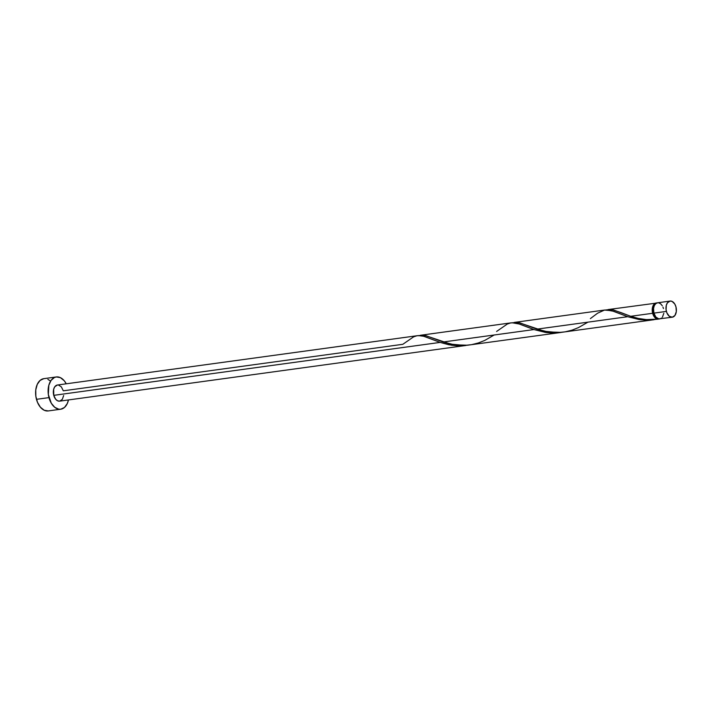 <?xml version="1.0" encoding="UTF-8"?>
<svg xmlns="http://www.w3.org/2000/svg" width="712" height="712" viewBox="0 0 712 712"><rect width="100%" height="100%" fill="white"/><g stroke="black" fill="none" stroke-linecap="round" stroke-linejoin="round"><path stroke-width="1.07" d="M672.288 317.205L658.778 318.896L655.859 317.054L653.901 313.12A8.144 5.144 82.2 0 1 657.577 302.787L655.707 303.668L654.292 305.644L653.545 308.412L653.901 313.12L666.396 311.402A8.144 5.144 -97.8 0 1 670.081 301.069A8.144 5.144 -97.8 0 1 675.964 306.872L674.807 304.068L672.11 301.416L670.072 301.069L667.429 302.822L666.325 305.243L666.085 309.845L666.895 312.88L669.271 316.235L672.297 317.205L674.94 315.452L676.32 311.571L675.964 306.872A8.144 5.144 -97.8 0 1 672.288 317.205A8.144 5.144 -97.8 0 1 666.396 311.402L653.901 313.12A8.144 5.144 82.2 0 0 659.784 318.914L661.653 318.033M655.556 304.024L654.052 305.341L653.064 307.513L652.842 311.66L653.127 313.058L653.856 312.96L653.127 313.058A7.325 4.628 82.2 0 0 657.034 318.148M48.256 410.931L44.18 410.237L40.397 407.202L37.46 402.271L35.84 396.21L35.76 389.927L37.255 384.382L40.077 380.43L43.815 378.659A16.287 10.288 82.2 0 0 36.463 399.325A16.287 10.288 82.2 0 0 48.247 410.931L60.742 409.213A16.287 10.288 -97.8 0 1 48.968 397.616L36.463 399.325L48.968 397.616A16.287 10.288 -97.8 0 1 56.328 376.951A16.287 10.288 -97.8 0 1 66.261 383.804L64.178 380.68L60.386 377.636L56.319 376.951L54.37 377.538L51.024 380.448L48.825 385.29L48.336 394.493L51.291 403.223L54.717 407.282L58.722 409.178L60.751 409.213L64.489 407.451L67.311 403.49L68.468 399.939A16.287 10.288 -97.8 0 1 60.742 409.213M58.437 385.032L61.357 386.883L63.315 390.817L402.814 344.297M417.454 335.681L57.432 385.014A8.144 5.144 82.2 0 0 53.756 395.347A8.144 5.144 82.2 0 0 59.639 401.15L57.61 400.803L55.714 399.29L53.756 395.347L440.158 342.401L53.756 395.347L53.676 389.188L54.779 386.767L57.423 385.014M468.247 345.133L459.231 345.863L448.854 344.759L440.158 342.401L423.622 336.233L418.291 335.601M63.671 395.516L62.291 399.396L59.648 401.15L466.004 345.462M658.992 318.673L659.027 318.985A8.144 5.144 -97.8 0 1 658.538 319.092A8.144 5.144 -97.8 0 1 652.646 313.289L630.698 316.297L638.237 318.406L646.371 319.617L658.235 319.118M561.35 332.362L654.097 319.697L640.933 319.786L627.708 316.707L536.928 329.14L548.222 331.961L561.35 332.362M512.302 322.848L516.173 322.313L519.733 322.812L536.928 329.14L627.708 316.707L639.136 319.546L646.042 320.151L654.097 319.697M467.579 345.213L560.326 332.548L553.01 333.011L546.327 332.531L533.929 329.558L443.158 341.991L454.452 344.813L467.579 345.213M562.026 332.282L559.783 332.62M606.072 309.996L609.944 309.471L613.504 309.96L630.698 316.297L652.646 313.289A8.144 5.144 -97.8 0 1 656.322 302.956A8.144 5.144 -97.8 0 1 656.962 302.929M607.995 309.578L657.336 302.974M604.995 309.987L514.233 322.42M605.841 309.898L613.45 311.242L627.708 316.707L619.476 313.574M418.531 335.69L422.403 335.165L425.963 335.663L443.158 341.991L533.929 329.558L519.68 324.094L512.07 322.75M420.445 335.272L511.225 322.839M655.129 304.264A7.325 4.628 82.2 0 0 653.127 313.058L654.889 316.609L657.514 318.264M621.683 312.853L630.698 316.297C639.403 319.555 648.846 320.445 659.027 318.985L657.132 318.985L655.28 317.917L653.714 315.932L652.334 311.731L653.038 305.813L654.453 303.837L656.322 302.956M49.849 380.6L47.882 379.354M663.468 308.581L662.97 307.112M662.302 305.786L660.594 303.748L658.591 302.805M662.436 317.169L663.815 313.289M402.841 344.297L413.547 336.874L416.947 335.761L420.445 335.637L424.254 336.411L440.158 342.401L451.586 345.24L458.492 345.845L468.042 345.169M496.611 331.445L507.327 324.022L510.718 322.919L514.224 322.785L518.024 323.56L533.929 329.558L545.365 332.388L552.263 333.002L561.812 332.317M590.382 318.602L597.582 313.209L604.497 310.067L611.804 310.717L619.903 313.752M621.434 312.755L612.56 309.756L606.508 309.871M587.925 322.153L578.491 327.591L572.065 330.137L565.257 331.828L558.244 332.575L544.529 331.276L518.781 322.607L512.738 322.723M494.155 335.005L484.721 340.443L478.295 342.979L471.478 344.679L464.473 345.418L450.749 344.118L425.011 335.45L418.959 335.575M657.087 319.288L658.538 319.092M43.824 378.659L56.328 376.951M657.577 302.787L670.081 301.069"/></g></svg>
